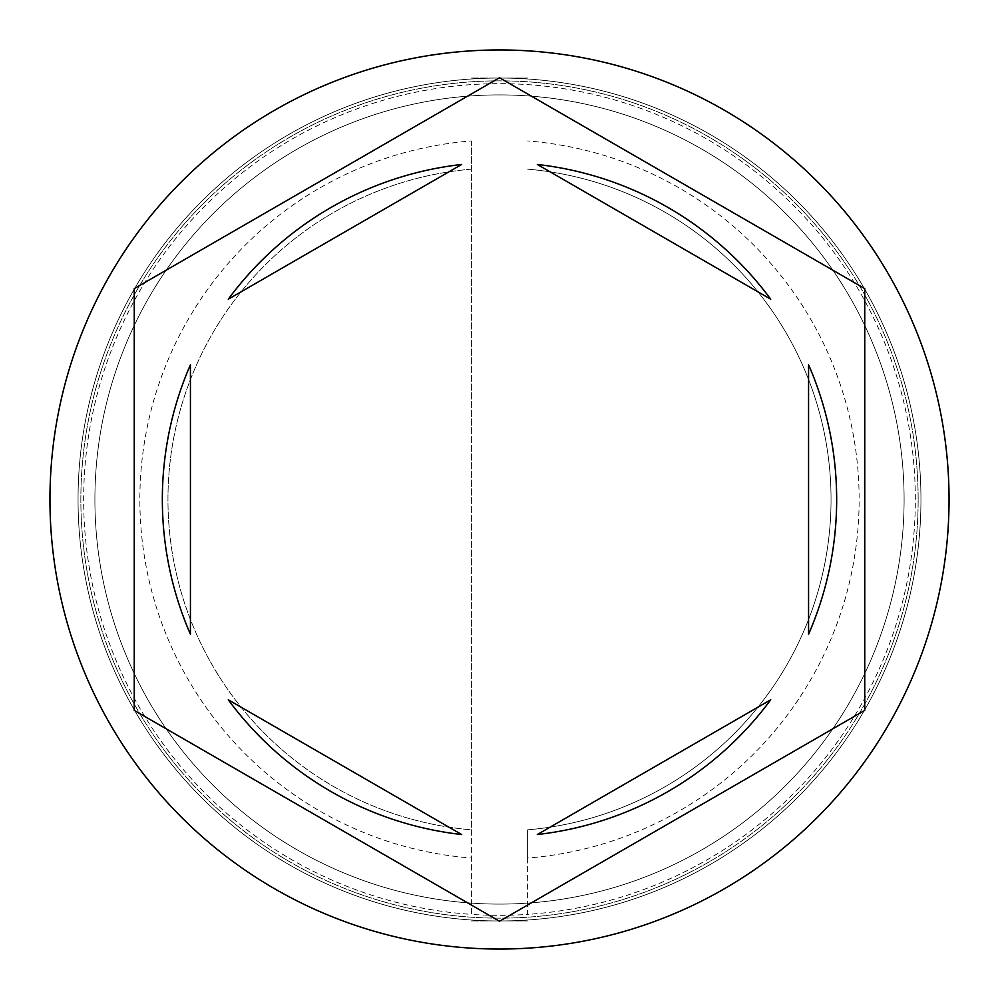 <?xml version="1.0" encoding="UTF-8"?>
<svg xmlns="http://www.w3.org/2000/svg" width="999" height="999" viewBox="0 0 999 999"><rect width="100%" height="100%" fill="white"/><g stroke="black" fill="none" stroke-linecap="round" stroke-linejoin="round"><path stroke-width="0.75" stroke-dasharray="5 3.75" d="M920.953 499.5A421.453 421.453 0 0 0 499.5 78.047A421.453 421.453 0 0 0 78.047 499.5A421.453 421.453 0 0 1 499.5 78.047A421.453 421.453 0 0 1 920.953 499.5A421.453 421.453 0 0 1 499.5 920.953A421.453 421.453 0 0 1 78.047 499.5A421.453 421.453 0 0 0 499.5 920.953A421.453 421.453 0 0 0 920.953 499.5A421.453 421.453 0 0 0 499.5 78.047A421.453 421.453 0 0 0 78.047 499.5A421.453 421.453 0 0 1 499.5 78.047A421.453 421.453 0 0 1 920.953 499.5A421.453 421.453 0 0 1 499.5 920.953A421.453 421.453 0 0 1 78.047 499.5A421.453 421.453 0 0 0 499.5 920.953A421.453 421.453 0 0 0 920.953 499.5A421.453 421.453 0 0 0 499.5 78.047A421.453 421.453 0 0 0 78.047 499.5A421.453 421.453 0 0 1 499.5 78.047A421.453 421.453 0 0 1 920.953 499.5A421.453 421.453 0 0 0 499.5 78.047A421.453 421.453 0 0 0 78.047 499.5A421.453 421.453 0 0 1 499.5 78.047A421.453 421.453 0 0 1 920.953 499.5A421.453 421.453 0 0 0 499.5 78.047A421.453 421.453 0 0 0 78.047 499.5A421.453 421.453 0 0 0 499.5 920.953A421.453 421.453 0 0 0 920.953 499.5A421.453 421.453 0 0 0 499.5 78.047A421.453 421.453 0 0 0 78.047 499.5A421.453 421.453 0 0 0 499.5 920.953A421.453 421.453 0 0 0 920.953 499.5A421.453 421.453 0 0 0 499.5 78.047A421.453 421.453 0 0 0 78.047 499.5A421.453 421.453 0 0 0 499.5 920.953A421.453 421.453 0 0 0 920.953 499.5A421.453 421.453 0 0 0 499.5 78.047A421.453 421.453 0 0 0 78.047 499.5A421.453 421.453 0 0 0 499.5 920.953A421.453 421.453 0 0 0 920.953 499.5A421.453 421.453 0 0 1 499.5 920.953A421.453 421.453 0 0 1 78.047 499.5A421.453 421.453 0 0 0 499.5 920.953A421.453 421.453 0 0 0 920.953 499.5A421.453 421.453 0 0 1 499.5 920.953A421.453 421.453 0 0 1 78.047 499.5A421.453 421.453 0 0 0 499.5 920.953A421.453 421.453 0 0 0 920.953 499.5A421.453 421.453 0 0 1 499.5 920.953A421.453 421.453 0 0 1 78.047 499.5A421.453 421.453 0 0 0 499.5 920.953A421.453 421.453 0 0 0 920.953 499.5A421.453 421.453 0 0 1 499.5 920.953A421.453 421.453 0 0 1 78.047 499.5A421.453 421.453 0 0 0 499.5 920.953A421.453 421.453 0 0 0 920.953 499.5M904.095 499.5A404.595 404.595 0 0 0 499.5 94.905A404.595 404.595 0 0 0 94.905 499.5A404.595 404.595 0 0 0 499.5 904.095A404.595 404.595 0 0 0 904.095 499.5A404.595 404.595 0 0 0 499.5 94.905A404.595 404.595 0 0 0 94.905 499.5A404.595 404.595 0 0 0 499.5 904.095A404.595 404.595 0 0 0 904.095 499.5A404.595 404.595 0 0 0 499.5 94.905A404.595 404.595 0 0 0 94.905 499.5A404.595 404.595 0 0 0 499.5 904.095A404.595 404.595 0 0 0 904.095 499.5A404.595 404.595 0 0 0 499.5 94.905A404.595 404.595 0 0 0 94.905 499.5A404.595 404.595 0 0 0 499.5 904.095A404.595 404.595 0 0 0 904.095 499.5A404.595 404.595 0 0 0 499.5 94.905A404.595 404.595 0 0 0 94.905 499.5A404.595 404.595 0 0 0 499.5 904.095A404.595 404.595 0 0 0 904.095 499.5A404.595 404.595 0 0 0 499.5 94.905A404.595 404.595 0 0 0 94.905 499.5A404.595 404.595 0 0 1 499.5 94.905A404.595 404.595 0 0 1 904.095 499.5A404.595 404.595 0 0 1 499.5 904.095A404.595 404.595 0 0 1 94.905 499.5A404.595 404.595 0 0 0 499.5 904.095A404.595 404.595 0 0 0 904.095 499.5A404.595 404.595 0 0 0 499.5 94.905A404.595 404.595 0 0 0 94.905 499.5A404.595 404.595 0 0 1 499.5 94.905A404.595 404.595 0 0 1 904.095 499.5A404.595 404.595 0 0 1 499.5 904.095A404.595 404.595 0 0 1 94.905 499.5A404.595 404.595 0 0 0 499.5 904.095A404.595 404.595 0 0 0 904.095 499.5M527.597 858.041L527.597 914.385A415.834 415.834 0 0 1 471.403 914.385L471.403 140.959A359.64 359.64 0 0 0 139.86 499.5A359.64 359.64 0 0 0 471.403 858.041L471.403 914.385A415.834 415.834 0 0 1 83.666 499.5A415.834 415.834 0 0 1 527.597 84.615A415.834 415.834 0 0 1 915.334 499.5A415.834 415.834 0 0 1 527.597 914.385L527.597 829.844A331.543 331.543 0 0 0 831.043 499.5A331.543 331.543 0 0 0 527.597 169.156A331.543 331.543 0 0 1 831.043 499.5A331.543 331.543 0 0 1 527.597 829.844L527.597 858.041A359.64 359.64 0 0 0 859.14 499.5A359.64 359.64 0 0 0 527.597 140.959M949.05 499.5A449.55 449.55 0 0 0 499.5 49.95A449.55 449.55 0 0 0 49.95 499.5A449.55 449.55 0 0 0 499.5 949.05A449.55 449.55 0 0 0 949.05 499.5M162.338 499.5A337.163 337.163 0 0 0 190.434 634.253L190.434 364.747A337.163 337.163 0 0 0 162.338 499.5M770.729 299.213A337.163 337.163 0 0 0 537.337 164.473L770.729 299.213M808.566 634.253A337.163 337.163 0 0 0 808.566 364.747L808.566 634.253M537.337 834.527A337.163 337.163 0 0 0 770.729 699.787L537.337 834.527M228.272 699.787A337.163 337.163 0 0 0 461.663 834.527L228.272 699.787M864.759 288.624L499.5 77.735L134.241 288.624L134.241 710.376L499.5 921.265L864.759 710.376L864.759 288.624M461.663 164.473A337.163 337.163 0 0 0 228.272 299.213L461.663 164.473M471.403 140.959L471.403 169.156A331.543 331.543 0 0 0 167.957 499.5A331.543 331.543 0 0 0 471.403 829.844L471.403 858.041M471.403 169.156A331.543 331.543 0 0 0 167.957 499.5A331.543 331.543 0 0 0 471.403 829.844L471.403 169.156M471.403 920.953L527.597 920.953L471.403 920.953M471.403 78.047L527.597 78.047L471.403 78.047M918.143 499.5A418.643 418.643 0 0 0 499.5 80.857A418.643 418.643 0 0 0 80.857 499.5A418.643 418.643 0 0 0 499.5 918.143A418.643 418.643 0 0 0 918.143 499.5A418.643 418.643 0 0 1 499.5 918.143A418.643 418.643 0 0 1 80.857 499.5A418.643 418.643 0 0 1 499.5 80.857A418.643 418.643 0 0 1 918.143 499.5"/><path stroke-width="1.5" d="M949.05 499.5A449.55 449.55 0 0 0 499.5 49.95A449.55 449.55 0 0 0 49.95 499.5A449.55 449.55 0 0 0 499.5 949.05A449.55 449.55 0 0 0 949.05 499.5M162.338 499.5A337.163 337.163 0 0 0 190.434 634.253L190.434 364.747A337.163 337.163 0 0 0 162.338 499.5M770.729 299.213A337.163 337.163 0 0 0 537.337 164.473L770.729 299.213M808.566 634.253A337.163 337.163 0 0 0 808.566 364.747L808.566 634.253M537.337 834.527A337.163 337.163 0 0 0 770.729 699.787L537.337 834.527M228.272 699.787A337.163 337.163 0 0 0 461.663 834.527L228.272 699.787M864.759 288.624L499.5 77.735L134.241 288.624L134.241 710.376L499.5 921.265L864.759 710.376L864.759 288.624M461.663 164.473A337.163 337.163 0 0 0 228.272 299.213L461.663 164.473"/></g></svg>
